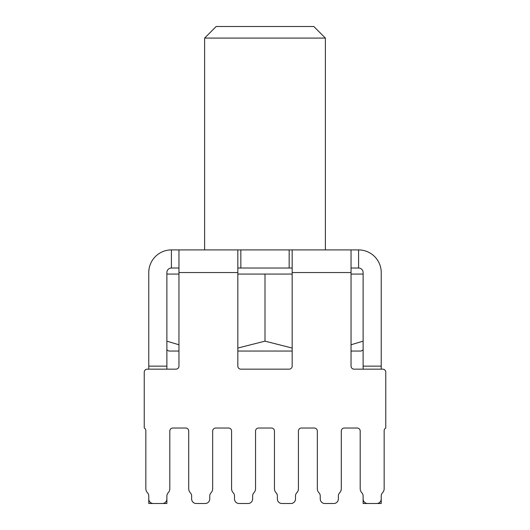 <?xml version="1.0" encoding="UTF-8"?>
<svg xmlns="http://www.w3.org/2000/svg" width="530" height="530" viewBox="0 0 530 530"><rect width="100%" height="100%" fill="white"/><g stroke="black" fill="none" stroke-linecap="round" stroke-linejoin="round"><path stroke-width="0.79" d="M147.519 492.827A4.531 4.531 0 0 1 148.771 495.954A4.531 4.531 0 0 0 147.519 492.827A6.035 6.035 0 0 1 145.843 488.653L145.843 430.691A3.021 3.021 0 0 0 144.239 428.028L144.239 372.173A3.021 3.021 0 0 1 147.261 369.158L148.771 369.158L148.771 272.546A22.644 22.644 0 0 1 171.409 249.908L240.845 249.908L240.845 268.021M384.157 430.691L384.157 488.653L384.157 430.691A3.021 3.021 0 0 1 385.76 428.028L385.76 372.173A3.021 3.021 0 0 0 382.74 369.158L354.06 369.158L363.116 369.158L363.116 272.546A4.531 4.531 0 0 0 358.591 268.021L351.039 268.021M178.961 268.021L171.409 268.021A4.531 4.531 0 0 0 166.884 272.546L166.884 369.158L175.94 369.158L147.261 369.158M289.155 268.021L289.155 249.908L240.845 249.908M289.155 249.908L358.591 249.908L358.591 268.021M363.116 366.137L381.229 366.137L381.229 272.546A22.644 22.644 0 0 0 358.591 249.908M381.229 366.137L381.229 369.158L382.74 369.158M381.229 495.954L381.229 503.5L363.116 503.5L363.116 498.968A4.531 4.531 0 0 0 367.648 503.5L376.704 503.5A4.531 4.531 0 0 0 381.229 498.968L381.229 495.954A4.531 4.531 0 0 1 382.481 492.827A4.531 4.531 0 0 0 381.229 495.954M363.116 495.954L363.116 498.968L363.116 495.954A4.531 4.531 0 0 0 361.864 492.827A4.531 4.531 0 0 1 363.116 495.954M148.771 503.5L148.771 498.968A4.531 4.531 0 0 0 153.296 503.5L162.352 503.5A4.531 4.531 0 0 0 166.884 498.968L166.884 503.5L148.771 503.5M148.771 495.954L148.771 498.968L148.771 495.954M166.884 495.954L166.884 498.968L166.884 495.954A4.531 4.531 0 0 1 168.136 492.827A4.531 4.531 0 0 0 166.884 495.954M169.805 488.653L169.805 431.042A3.021 3.021 0 0 1 172.826 428.028A3.021 3.021 0 0 0 169.805 431.042L169.805 488.653A6.035 6.035 0 0 1 168.136 492.827M185.692 428.028A3.021 3.021 0 0 1 188.713 431.042A3.021 3.021 0 0 0 185.692 428.028L172.826 428.028M191.641 498.968L191.641 495.954A4.531 4.531 0 0 0 190.383 492.827A4.531 4.531 0 0 1 191.641 495.954L191.641 498.968A4.531 4.531 0 0 0 196.166 503.5L205.223 503.5L196.166 503.5M209.754 498.968L209.754 495.954A4.531 4.531 0 0 1 211.006 492.827A4.531 4.531 0 0 0 209.754 495.954L209.754 498.968A4.531 4.531 0 0 1 205.223 503.5M212.676 488.653L212.676 431.042A3.021 3.021 0 0 1 215.697 428.028A3.021 3.021 0 0 0 212.676 431.042L212.676 488.653A6.035 6.035 0 0 1 211.006 492.827M228.562 428.028A3.021 3.021 0 0 1 231.583 431.042A3.021 3.021 0 0 0 228.562 428.028L215.697 428.028M234.505 498.968L234.505 495.954A4.531 4.531 0 0 0 233.253 492.827A4.531 4.531 0 0 1 234.505 495.954L234.505 498.968A4.531 4.531 0 0 0 239.037 503.5L248.093 503.5L239.037 503.5M252.624 498.968L252.624 495.954A4.531 4.531 0 0 1 253.877 492.827A4.531 4.531 0 0 0 252.624 495.954L252.624 498.968A4.531 4.531 0 0 1 248.093 503.5M255.546 488.653L255.546 431.042A3.021 3.021 0 0 1 258.567 428.028A3.021 3.021 0 0 0 255.546 431.042L255.546 488.653A6.035 6.035 0 0 1 253.877 492.827M271.433 428.028A3.021 3.021 0 0 1 274.454 431.042A3.021 3.021 0 0 0 271.433 428.028L258.567 428.028M277.375 498.968L277.375 495.954A4.531 4.531 0 0 0 276.123 492.827A4.531 4.531 0 0 1 277.375 495.954L277.375 498.968A4.531 4.531 0 0 0 281.907 503.5L290.963 503.5L281.907 503.5M295.495 498.968L295.495 495.954A4.531 4.531 0 0 1 296.747 492.827A4.531 4.531 0 0 0 295.495 495.954L295.495 498.968A4.531 4.531 0 0 1 290.963 503.5M298.416 488.653L298.416 431.042A3.021 3.021 0 0 1 301.438 428.028A3.021 3.021 0 0 0 298.416 431.042L298.416 488.653A6.035 6.035 0 0 1 296.747 492.827M314.303 428.028A3.021 3.021 0 0 1 317.324 431.042A3.021 3.021 0 0 0 314.303 428.028L301.438 428.028M320.246 498.968L320.246 495.954A4.531 4.531 0 0 0 318.994 492.827A4.531 4.531 0 0 1 320.246 495.954L320.246 498.968A4.531 4.531 0 0 0 324.777 503.5L333.834 503.5L324.777 503.5M338.359 498.968L338.359 495.954A4.531 4.531 0 0 1 339.617 492.827A4.531 4.531 0 0 0 338.359 495.954L338.359 498.968A4.531 4.531 0 0 1 333.834 503.5M341.287 488.653L341.287 431.042A3.021 3.021 0 0 1 344.308 428.028A3.021 3.021 0 0 0 341.287 431.042L341.287 488.653A6.035 6.035 0 0 1 339.617 492.827M357.174 428.028A3.021 3.021 0 0 1 360.195 431.042A3.021 3.021 0 0 0 357.174 428.028L344.308 428.028M354.06 369.158A3.021 3.021 0 0 1 351.039 366.137A3.021 3.021 0 0 0 354.06 369.158M292.169 366.137A3.021 3.021 0 0 1 289.155 369.158A3.021 3.021 0 0 0 292.169 366.137L292.169 249.908M240.845 369.158A3.021 3.021 0 0 1 237.831 366.137A3.021 3.021 0 0 0 240.845 369.158L289.155 369.158M178.961 366.137A3.021 3.021 0 0 1 175.94 369.158A3.021 3.021 0 0 0 178.961 366.137L178.961 249.908M145.843 430.691A3.021 3.021 0 0 0 144.239 428.028L144.239 372.173M190.383 492.827A6.035 6.035 0 0 1 188.713 488.653L188.713 431.042M233.253 492.827A6.035 6.035 0 0 1 231.583 488.653L231.583 431.042M276.123 492.827A6.035 6.035 0 0 1 274.454 488.653L274.454 431.042M318.994 492.827A6.035 6.035 0 0 1 317.324 488.653L317.324 431.042M361.864 492.827A6.035 6.035 0 0 1 360.195 488.653L360.195 431.042M382.481 492.827A6.035 6.035 0 0 0 384.157 488.653M351.039 249.908L351.039 366.137M237.831 249.908L237.831 366.137M204.62 38.08L216.2 26.5L313.8 26.5L325.38 38.08L204.62 38.08L204.62 249.908M351.039 351.039L361.155 351.039L363.116 349.906M351.039 344.778L363.116 341.148M292.169 268.021L237.831 268.021M363.116 274.056L351.039 274.056M292.169 274.056L237.831 274.056M178.961 274.056L166.884 274.056M265 274.056L265 341.148L292.169 348.058M167.626 341.393L178.961 344.778M237.831 348.058L265 341.148M166.884 349.906L168.845 351.039L178.961 351.039M237.831 351.039L292.169 351.039M351.039 272.546L292.169 272.546M237.831 272.546L178.961 272.546M148.771 366.137L166.884 366.137M171.409 249.908L171.409 268.021M325.38 38.08L325.38 249.908"/></g></svg>
